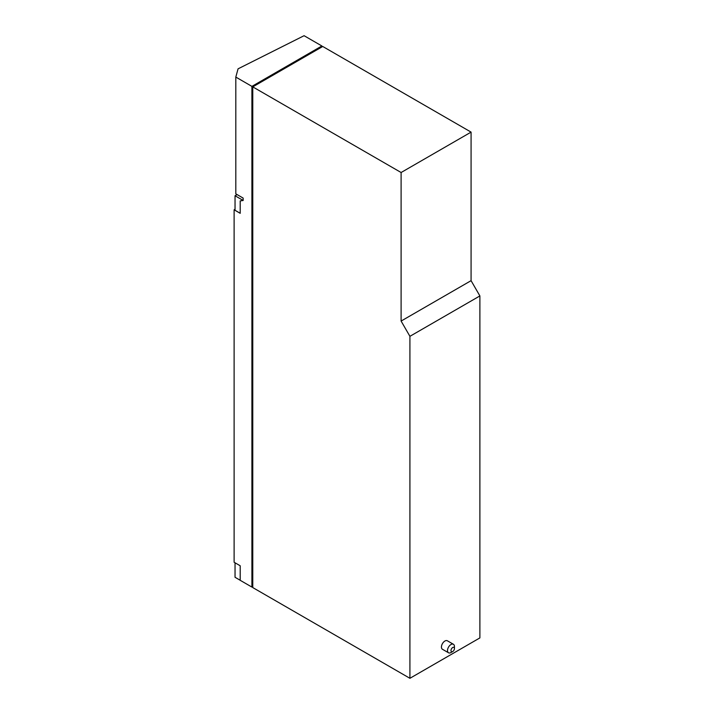 <?xml version="1.0" encoding="UTF-8"?>
<svg xmlns="http://www.w3.org/2000/svg" width="714" height="714" viewBox="0 0 714 714"><rect width="100%" height="100%" fill="white"/><g stroke="black" fill="none" stroke-linecap="round" stroke-linejoin="round"><path stroke-width="1.07" d="M237.084 194.574L235.04 195.752L243.153 200.429M235.04 195.752L235.04 210.291L240.199 213.272M243.153 200.464L240.199 200.911L240.199 213.316L234.112 209.8L235.04 209.184M235.807 77.076L251.908 86.376L321.88 45.973L304.084 35.7L238.065 68.83L235.807 77.076L235.807 193.842L243.153 198.081L243.153 200.482L240.199 200.911M235.04 562.793L235.04 577.287L240.199 580.268M234.112 209.8L234.112 562.257L240.199 565.774L240.199 580.312L251.908 587.078L252.774 586.569M321.88 45.973L321.88 46.981M251.908 86.376L251.908 587.078M252.774 86.876L252.774 587.577L409.916 678.3L479.888 637.905L479.888 295.926L409.916 336.321L401.107 321.059L401.107 172.511L471.079 132.117L322.746 46.481L252.774 86.876L401.107 172.511M471.079 132.117L471.079 280.664L479.888 295.926M401.107 321.059L471.079 280.664M409.916 336.321L409.916 678.3M450.98 650.534A2.454 1.419 -60 0 1 452.712 647.527A2.454 1.419 -60 0 1 454.443 648.526A2.454 1.419 -60 0 1 452.712 651.534A2.454 1.419 -60 0 1 450.98 650.534M452.712 651.534L450.98 652.534A4.909 2.829 -60 0 1 448.526 652.774A4.909 2.829 -60 0 1 447.508 650.534A4.909 2.829 -60 0 1 449.65 645.59A4.909 2.829 -60 0 1 453.426 644.278A4.909 2.829 -60 0 1 454.443 646.527L454.443 648.526M448.526 652.774L442.448 649.276A4.909 2.829 -60 0 1 441.439 647.027A4.909 2.829 -60 0 1 443.581 642.091A4.909 2.829 -60 0 1 447.357 640.779L453.426 644.278"/></g></svg>
